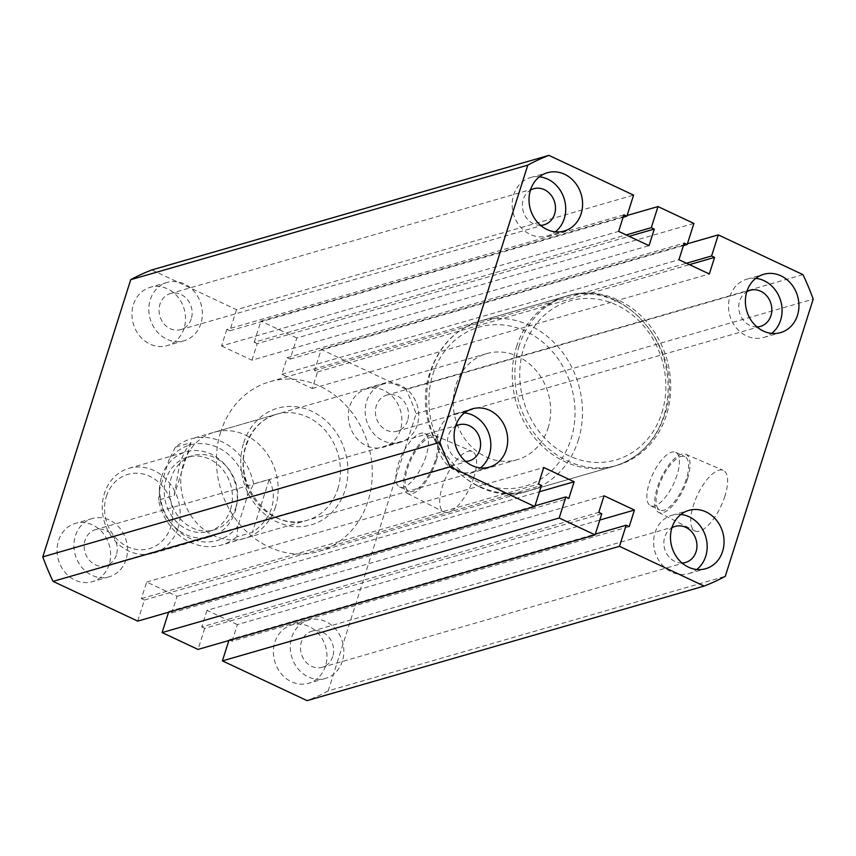 <?xml version="1.0" encoding="UTF-8"?>
<svg xmlns="http://www.w3.org/2000/svg" width="856" height="856" viewBox="0 0 856 856"><rect width="100%" height="100%" fill="white"/><g stroke="black" fill="none" stroke-linecap="round" stroke-linejoin="round"><path stroke-width="0.64" stroke-dasharray="4.28 3.21" d="M519.143 345.877A88.307 77.008 73.9 0 0 537.311 437.191A88.307 77.008 73.9 0 0 617.283 465.3A88.307 77.008 73.9 0 0 666.45 415.032A88.307 77.008 73.9 0 0 648.292 323.718A88.307 77.008 73.9 0 0 568.32 295.609A88.307 77.008 73.9 0 0 519.143 345.877M220.698 431.98A88.307 77.008 73.9 0 0 238.856 523.294A88.307 77.008 73.9 0 0 318.828 551.414A88.307 77.008 73.9 0 0 367.994 501.135A88.307 77.008 73.9 0 0 349.837 409.831A88.307 77.008 73.9 0 0 269.865 381.712A88.307 77.008 73.9 0 0 220.698 431.98M473.892 477.284A33.448 13.001 115.1 0 1 443.804 512.027A33.448 13.001 115.1 0 1 442.445 486.358A33.448 13.001 115.1 0 1 472.223 451.476A33.448 13.001 115.1 0 1 473.892 477.284M436.421 460.186A32.068 12.466 115.1 0 1 407.563 493.495A32.068 12.466 115.1 0 1 406.268 468.885A32.068 12.466 115.1 0 1 434.827 435.437A32.068 12.466 115.1 0 1 436.421 460.186M435.233 460.528A29.532 11.481 115.1 0 1 408.794 491.269A29.532 11.481 115.1 0 1 407.456 468.542A29.532 11.481 115.1 0 1 433.896 437.801A29.532 11.481 115.1 0 1 435.233 460.528M426.021 456.205A29.532 11.481 115.1 0 1 399.591 486.946A29.532 11.481 115.1 0 1 398.254 464.22A29.532 11.481 115.1 0 1 424.683 433.478A29.532 11.481 115.1 0 1 426.021 456.205M724.914 496.138A33.448 13.001 115.1 0 1 694.815 530.88A33.448 13.001 115.1 0 1 693.456 505.211A33.448 13.001 115.1 0 1 723.234 470.329A33.448 13.001 115.1 0 1 724.914 496.138M687.432 479.039A32.068 12.466 115.1 0 1 658.574 512.348A32.068 12.466 115.1 0 1 657.28 487.738A32.068 12.466 115.1 0 1 685.838 454.29A32.068 12.466 115.1 0 1 687.432 479.039M686.245 479.381A29.532 11.481 115.1 0 1 659.805 510.112A29.532 11.481 115.1 0 1 658.467 487.396A29.532 11.481 115.1 0 1 684.907 456.655A29.532 11.481 115.1 0 1 686.245 479.381M677.032 475.059A29.532 11.481 115.1 0 1 650.603 505.789A29.532 11.481 115.1 0 1 649.265 483.073A29.532 11.481 115.1 0 1 675.694 452.332A29.532 11.481 115.1 0 1 677.032 475.059M275.493 506.891A55.191 48.129 -106.1 0 1 244.763 538.306A55.191 48.129 -106.1 0 1 194.783 520.737A55.191 48.129 -106.1 0 1 183.43 463.674A55.191 48.129 -106.1 0 1 214.161 432.248A55.191 48.129 -106.1 0 1 264.14 449.817A55.191 48.129 -106.1 0 1 275.493 506.891M464.541 412.902A30.356 26.472 73.9 0 0 455.627 413.683A30.356 26.472 73.9 0 0 438.732 430.964A30.356 26.472 73.9 0 0 444.97 462.347A30.356 26.472 73.9 0 0 472.459 472.02A30.356 26.472 73.9 0 0 480.419 467.932M680.895 514.467A30.356 26.472 73.9 0 0 671.981 515.248A30.356 26.472 73.9 0 0 655.075 532.528A30.356 26.472 73.9 0 0 661.324 563.922A30.356 26.472 73.9 0 0 688.812 573.584A30.356 26.472 73.9 0 0 696.773 569.497M755.784 278.371A30.356 26.472 73.9 0 0 746.871 279.163A30.356 26.472 73.9 0 0 729.975 296.444A30.356 26.472 73.9 0 0 736.213 327.827A30.356 26.472 73.9 0 0 763.702 337.489A30.356 26.472 73.9 0 0 771.663 333.412M539.43 176.807A30.356 26.472 73.9 0 0 530.527 177.588A30.356 26.472 73.9 0 0 513.621 194.868A30.356 26.472 73.9 0 0 519.86 226.262A30.356 26.472 73.9 0 0 547.359 235.924A30.356 26.472 73.9 0 0 555.309 231.837M400.405 429.905A30.356 26.472 -106.1 0 1 383.499 447.185A30.356 26.472 -106.1 0 1 356.01 437.523A30.356 26.472 -106.1 0 1 349.772 406.129A30.356 26.472 -106.1 0 1 366.668 388.849A30.356 26.472 -106.1 0 1 394.156 398.511A30.356 26.472 -106.1 0 1 400.405 429.905M417.268 425.036A30.356 26.472 -106.1 0 1 400.373 442.317A30.356 26.472 -106.1 0 1 372.884 432.655A30.356 26.472 -106.1 0 1 366.635 401.261A30.356 26.472 -106.1 0 1 383.541 383.98A30.356 26.472 -106.1 0 1 411.03 393.653A30.356 26.472 -106.1 0 1 417.268 425.036M184.051 328.33A30.356 26.472 -106.1 0 1 167.155 345.621A30.356 26.472 -106.1 0 1 139.656 335.948A30.356 26.472 -106.1 0 1 133.418 304.565A30.356 26.472 -106.1 0 1 150.324 287.284A30.356 26.472 -106.1 0 1 177.813 296.946A30.356 26.472 -106.1 0 1 184.051 328.33M200.925 323.472A30.356 26.472 -106.1 0 1 184.019 340.752A30.356 26.472 -106.1 0 1 156.53 331.079A30.356 26.472 -106.1 0 1 150.292 299.696A30.356 26.472 -106.1 0 1 167.188 282.416A30.356 26.472 -106.1 0 1 194.676 292.078A30.356 26.472 -106.1 0 1 200.925 323.472M109.161 564.425A30.356 26.472 -106.1 0 1 92.255 581.706A30.356 26.472 -106.1 0 1 64.767 572.043A30.356 26.472 -106.1 0 1 58.529 540.66A30.356 26.472 -106.1 0 1 75.424 523.38A30.356 26.472 -106.1 0 1 102.913 533.042A30.356 26.472 -106.1 0 1 109.161 564.425M126.025 559.557A30.356 26.472 -106.1 0 1 109.129 576.837A30.356 26.472 -106.1 0 1 81.641 567.175A30.356 26.472 -106.1 0 1 75.392 535.792A30.356 26.472 -106.1 0 1 92.298 518.511A30.356 26.472 -106.1 0 1 119.787 528.173A30.356 26.472 -106.1 0 1 126.025 559.557M325.505 666A30.356 26.472 -106.1 0 1 308.609 683.281A30.356 26.472 -106.1 0 1 281.121 673.608A30.356 26.472 -106.1 0 1 274.872 642.225A30.356 26.472 -106.1 0 1 291.778 624.944A30.356 26.472 -106.1 0 1 319.267 634.606A30.356 26.472 -106.1 0 1 325.505 666M342.379 661.132A30.356 26.472 -106.1 0 1 325.473 678.412A30.356 26.472 -106.1 0 1 297.984 668.75A30.356 26.472 -106.1 0 1 291.746 637.356A30.356 26.472 -106.1 0 1 308.642 620.076A30.356 26.472 -106.1 0 1 336.14 629.738A30.356 26.472 -106.1 0 1 342.379 661.132M191.252 318.924A18.768 16.36 -106.1 0 1 180.809 329.614A18.768 16.36 -106.1 0 1 163.817 323.632A18.768 16.36 -106.1 0 1 159.954 304.233A18.768 16.36 -106.1 0 1 170.398 293.555A18.768 16.36 -106.1 0 1 187.4 299.525A18.768 16.36 -106.1 0 1 191.252 318.924M540.607 225.342A18.768 16.36 -106.1 0 1 523.284 199.405A18.768 16.36 -106.1 0 1 530.452 190.139M407.606 420.499A18.768 16.36 -106.1 0 1 397.152 431.178A18.768 16.36 -106.1 0 1 380.16 425.207A18.768 16.36 -106.1 0 1 376.308 405.798A18.768 16.36 -106.1 0 1 386.752 395.119A18.768 16.36 -106.1 0 1 403.743 401.09A18.768 16.36 -106.1 0 1 407.606 420.499M756.95 326.906A18.768 16.36 -106.1 0 1 739.638 300.98A18.768 16.36 -106.1 0 1 746.796 291.714M332.716 656.595A18.768 16.36 -106.1 0 1 322.263 667.273A18.768 16.36 -106.1 0 1 305.271 661.303A18.768 16.36 -106.1 0 1 301.408 641.893A18.768 16.36 -106.1 0 1 311.862 631.214A18.768 16.36 -106.1 0 1 328.854 637.185A18.768 16.36 -106.1 0 1 332.716 656.595M682.061 563.002A18.768 16.36 -106.1 0 1 664.748 537.076A18.768 16.36 -106.1 0 1 671.907 527.799M116.363 555.02A18.768 16.36 -106.1 0 1 105.909 565.709A18.768 16.36 -106.1 0 1 88.917 559.728A18.768 16.36 -106.1 0 1 85.065 540.329A18.768 16.36 -106.1 0 1 95.508 529.639A18.768 16.36 -106.1 0 1 112.5 535.621A18.768 16.36 -106.1 0 1 116.363 555.02M465.707 461.438A18.768 16.36 -106.1 0 1 448.394 435.501A18.768 16.36 -106.1 0 1 455.553 426.235M802.939 274.626L405.862 389.18A229.055 199.748 -106.1 0 1 416.123 413.673L328.201 690.867L725.267 576.313M416.123 413.673L813.2 299.119M328.201 690.867A229.055 199.748 -106.1 0 1 307.069 700.625M228.873 640.523L229.108 639.785L595.327 534.123M229.108 639.785L232.104 641.187L629.171 526.633M232.104 641.187L237.358 624.613L599.788 520.041M237.358 624.613L206.981 610.349L604.047 495.795M206.981 610.349L201.716 626.924L598.793 512.37M201.716 626.924L204.712 628.325L601.779 513.771M204.712 628.325L198.014 649.426M137.72 621.114L144.407 600.024L141.422 598.612L146.676 582.037L177.053 596.3L171.799 612.875L168.803 611.473L535.021 505.821M168.803 611.473L168.568 612.222M171.799 612.875L568.876 498.32M177.053 596.3L539.494 491.74M146.676 582.037L543.753 467.483M141.422 598.612L538.488 484.057M144.407 600.024L541.484 485.459M151.854 269.929L236.513 309.679L633.59 195.114M236.513 309.679L229.815 330.78L623.104 217.306M229.815 330.78L226.829 329.367L623.896 214.813M226.829 329.367L221.565 345.942L618.642 231.388M221.565 345.942L251.953 360.205L649.019 245.651M251.953 360.205L257.207 343.63L629.149 236.32M257.207 343.63L254.221 342.229L626.164 234.919M254.221 342.229L260.909 321.128L627.127 215.477M405.862 389.18L321.214 349.441L314.516 370.541L317.512 371.943L312.247 388.517L281.87 374.254L287.124 357.68L290.12 359.081L296.818 337.992L693.884 223.427M296.818 337.992L260.909 321.128M290.12 359.081L683.409 245.619M287.124 357.68L684.201 243.125M281.87 374.254L678.947 259.7M312.247 388.517L709.324 273.963M317.512 371.943L689.455 264.632M314.516 370.541L686.458 263.231M321.214 349.441L687.432 243.778M106.412 496.362A38.638 33.694 -106.1 0 1 149.789 476.321A38.638 33.694 -106.1 0 1 170.858 526.611A38.638 33.694 -106.1 0 1 127.48 546.652A38.638 33.694 -106.1 0 1 106.412 496.362M178.048 528.024A44.159 38.509 73.9 0 0 168.974 482.367A44.159 38.509 73.9 0 0 128.989 468.307A44.159 38.509 73.9 0 0 104.4 493.452A44.159 38.509 73.9 0 0 113.484 539.098A44.159 38.509 73.9 0 0 153.47 553.158A44.159 38.509 73.9 0 0 178.048 528.024M161.495 476.974A44.159 38.509 -106.1 0 1 186.084 451.84A44.159 38.509 -106.1 0 1 226.07 465.899A44.159 38.509 -106.1 0 1 235.143 511.556A44.159 38.509 -106.1 0 1 210.565 536.691A44.159 38.509 -106.1 0 1 170.579 522.631A44.159 38.509 -106.1 0 1 161.495 476.974M230.542 509.395A38.638 33.694 73.9 0 0 222.592 469.441A38.638 33.694 73.9 0 0 187.614 457.147A38.638 33.694 73.9 0 0 166.096 479.135A38.638 33.694 73.9 0 0 174.046 519.089A38.638 33.694 73.9 0 0 209.035 531.383A38.638 33.694 73.9 0 0 230.542 509.395M235.732 507.897A38.638 33.694 73.9 0 0 227.792 467.943A38.638 33.694 73.9 0 0 192.803 455.649A38.638 33.694 73.9 0 0 171.286 477.637A38.638 33.694 73.9 0 0 179.236 517.591A38.638 33.694 73.9 0 0 214.225 529.885A38.638 33.694 73.9 0 0 235.732 507.897M548 428.268A55.191 48.129 73.9 0 0 536.648 371.204A55.191 48.129 73.9 0 0 486.668 353.624A55.191 48.129 73.9 0 0 455.938 385.05A55.191 48.129 73.9 0 0 467.28 442.113A55.191 48.129 73.9 0 0 517.259 459.693A55.191 48.129 73.9 0 0 548 428.268M269.201 479.435C273.738 488.947 274.541 498.481 271.598 508.015C268.506 517.516 262.107 525.627 252.413 532.357L236.845 536.851L237.925 525.991L247.352 496.277L253.633 483.929L269.201 479.435L252.413 532.357M253.633 483.929A55.191 48.129 73.9 0 0 190.802 438.989A55.191 48.129 73.9 0 0 175.373 447.185L190.941 442.691C186.383 447.934 182.585 455.306 179.535 464.797L174.153 495.613L158.585 500.107A55.191 48.129 73.9 0 0 221.404 545.047A55.191 48.129 73.9 0 0 236.845 536.851M237.925 525.991A49.669 43.324 -106.1 0 1 189.165 537.975A49.669 43.324 -106.1 0 1 159.665 489.258L169.103 459.544A49.669 43.324 -106.1 0 1 217.852 447.56A49.669 43.324 -106.1 0 1 247.352 496.277M190.941 442.691L174.153 495.613M159.665 489.258L158.585 500.107M175.373 447.185L169.103 459.544M337.778 488.915A55.191 48.129 73.9 0 0 326.436 431.852A55.191 48.129 73.9 0 0 276.445 414.283A55.191 48.129 73.9 0 0 245.715 445.698A55.191 48.129 73.9 0 0 257.067 502.772A55.191 48.129 73.9 0 0 307.047 520.341A55.191 48.129 73.9 0 0 337.778 488.915M243.714 442.787A60.712 52.944 -106.1 0 1 311.873 411.308A60.712 52.944 -106.1 0 1 344.979 490.328A60.712 52.944 -106.1 0 1 276.82 521.818A60.712 52.944 -106.1 0 1 243.714 442.787M516.553 346.627A88.307 77.008 -106.1 0 1 565.72 296.358A88.307 77.008 -106.1 0 1 645.692 324.467A88.307 77.008 -106.1 0 1 663.849 415.781A88.307 77.008 -106.1 0 1 614.683 466.049A88.307 77.008 -106.1 0 1 534.711 437.94A88.307 77.008 -106.1 0 1 516.553 346.627M661.848 412.87A82.786 72.204 73.9 0 0 616.705 305.111A82.786 72.204 73.9 0 0 523.754 348.039A82.786 72.204 73.9 0 0 568.898 455.799A82.786 72.204 73.9 0 0 661.848 412.87M432.922 374.243A82.786 72.204 -106.1 0 1 525.862 331.315A82.786 72.204 -106.1 0 1 571.016 439.075A82.786 72.204 -106.1 0 1 478.065 482.014A82.786 72.204 -106.1 0 1 432.922 374.243M578.207 440.487A88.307 77.008 73.9 0 0 560.049 349.184A88.307 77.008 73.9 0 0 480.077 321.064A88.307 77.008 73.9 0 0 430.91 371.333A88.307 77.008 73.9 0 0 449.068 462.647A88.307 77.008 73.9 0 0 529.04 490.766A88.307 77.008 73.9 0 0 578.207 440.487M214.161 432.248L276.445 414.283C261.936 418.819 251.91 429.124 246.378 445.206C231.709 484.571 271.983 533.138 307.047 520.341L244.763 538.306M318.828 551.414L617.283 465.3M407.563 493.495L443.804 512.027M399.591 486.946L408.794 491.269M658.574 512.348L694.815 530.88M650.603 505.789L659.805 510.112M472.459 472.02L489.332 467.151M688.812 573.584L705.676 568.716M763.702 337.489L780.576 332.62M547.359 235.924L564.222 231.056M400.373 442.317L383.499 447.185M184.019 340.752L167.155 345.621M109.129 576.837L92.255 581.706M325.473 678.412L308.609 683.281M544.138 224.786L180.809 329.614M760.492 326.361L397.152 431.178M685.603 562.446L322.263 667.273M469.249 460.881L105.909 565.709M458.848 424.822L95.508 529.639M675.191 526.387L311.862 631.214M750.091 290.291L386.752 395.119M533.737 188.727L170.398 293.555M308.642 620.076L291.778 624.944M92.298 518.511L75.424 523.38M167.188 282.416L150.324 287.284M383.541 383.98L366.668 388.849M530.527 177.588L547.391 172.719M746.871 279.163L763.745 274.295M671.981 515.248L688.845 510.379M455.627 413.683L472.501 408.815M675.694 452.332L684.907 456.655M685.838 454.29L723.234 470.329M424.683 433.478L433.896 437.801M434.827 435.437L472.223 451.476M269.865 381.712L568.32 295.609M128.989 468.307L186.084 451.84M187.614 457.147L192.803 455.649M565.72 296.358C624.548 275.974 687.657 352.886 664.513 415.288C655.632 441.364 639.025 458.292 614.683 466.049L529.04 490.766C470.212 511.139 407.114 434.227 430.247 371.825C439.128 345.749 455.734 328.832 480.077 321.064L565.72 296.358M486.668 353.624L190.802 438.989M517.259 459.693L221.404 545.047M209.035 531.383L214.225 529.885M153.47 553.158L210.565 536.691"/><path stroke-width="1.28" d="M455.595 426.095A30.356 26.472 73.9 0 0 461.844 457.489A30.356 26.472 73.9 0 0 489.332 467.151A30.356 26.472 73.9 0 0 506.228 449.871A30.356 26.472 73.9 0 0 499.99 418.477A30.356 26.472 73.9 0 0 472.501 408.815A30.356 26.472 73.9 0 0 455.595 426.095M480.419 467.932A30.356 26.472 73.9 0 0 489.365 454.739A30.356 26.472 73.9 0 0 464.541 412.902M671.949 527.671A30.356 26.472 73.9 0 0 678.187 559.054A30.356 26.472 73.9 0 0 705.676 568.716A30.356 26.472 73.9 0 0 722.582 551.435A30.356 26.472 73.9 0 0 716.344 520.052A30.356 26.472 73.9 0 0 688.845 510.379A30.356 26.472 73.9 0 0 671.949 527.671M696.773 569.497A30.356 26.472 73.9 0 0 705.708 556.304A30.356 26.472 73.9 0 0 680.895 514.467M746.839 291.575A30.356 26.472 73.9 0 0 753.087 322.958A30.356 26.472 73.9 0 0 780.576 332.62A30.356 26.472 73.9 0 0 797.471 315.34A30.356 26.472 73.9 0 0 791.233 283.957A30.356 26.472 73.9 0 0 763.745 274.295A30.356 26.472 73.9 0 0 746.839 291.575M771.663 333.412A30.356 26.472 73.9 0 0 780.608 320.208A30.356 26.472 73.9 0 0 755.784 278.371M530.495 190A30.356 26.472 73.9 0 0 536.733 221.394A30.356 26.472 73.9 0 0 564.222 231.056A30.356 26.472 73.9 0 0 581.128 213.775A30.356 26.472 73.9 0 0 574.879 182.392A30.356 26.472 73.9 0 0 547.391 172.719A30.356 26.472 73.9 0 0 530.495 190M555.309 231.837A30.356 26.472 73.9 0 0 564.254 218.644A30.356 26.472 73.9 0 0 539.43 176.807M530.452 190.139A18.768 16.36 -106.1 0 1 533.737 188.727A18.768 16.36 -106.1 0 1 550.729 194.697A18.768 16.36 -106.1 0 1 554.592 214.107A18.768 16.36 -106.1 0 1 544.138 224.786A18.768 16.36 -106.1 0 1 540.607 225.342M746.796 291.714A18.768 16.36 -106.1 0 1 750.091 290.291A18.768 16.36 -106.1 0 1 767.083 296.272A18.768 16.36 -106.1 0 1 770.935 315.671A18.768 16.36 -106.1 0 1 760.492 326.361A18.768 16.36 -106.1 0 1 756.95 326.906M671.907 527.799A18.768 16.36 -106.1 0 1 675.191 526.387A18.768 16.36 -106.1 0 1 692.183 532.368A18.768 16.36 -106.1 0 1 696.046 551.767A18.768 16.36 -106.1 0 1 685.603 562.446A18.768 16.36 -106.1 0 1 682.061 563.002M455.553 426.235A18.768 16.36 -106.1 0 1 458.848 424.822A18.768 16.36 -106.1 0 1 475.84 430.793A18.768 16.36 -106.1 0 1 479.692 450.203A18.768 16.36 -106.1 0 1 469.249 460.881A18.768 16.36 -106.1 0 1 465.707 461.438M687.432 243.778L718.28 234.886L802.939 274.626A229.055 199.748 -106.1 0 1 813.2 299.119L725.267 576.313A229.055 199.748 -106.1 0 1 704.146 586.071L619.487 546.321L626.185 525.22L629.171 526.633L634.435 510.058L604.047 495.795L598.793 512.37L601.779 513.771L595.091 534.872L559.182 518.008L162.116 632.573L198.014 649.426L595.091 534.872M619.487 546.321L222.41 660.885L307.069 700.625L704.146 586.071M595.327 534.123L626.185 525.22M222.41 660.885L228.873 640.523M599.788 520.041L634.435 510.058M535.021 505.821L565.88 496.919L559.182 518.008M168.568 612.222L162.116 632.573M539.494 491.74L574.13 481.746L568.876 498.32L565.88 496.919M534.786 506.559L450.138 466.82L53.061 581.374L137.72 621.114L534.786 506.559L541.484 485.459L538.488 484.057L543.753 467.483L574.13 481.746M450.138 466.82A229.055 199.748 -106.1 0 1 439.877 442.327L42.8 556.882A229.055 199.748 -106.1 0 0 53.061 581.374M42.8 556.882L130.733 279.687L527.799 165.133L439.877 442.327M527.799 165.133A229.055 199.748 -106.1 0 1 548.931 155.375L151.854 269.929A229.055 199.748 -106.1 0 0 130.733 279.687M623.104 217.306L626.892 216.215L633.59 195.114L548.931 155.375M626.892 216.215L623.896 214.813L618.642 231.388L649.019 245.651L654.284 229.076L651.288 227.675L657.986 206.574L627.127 215.477M629.149 236.32L654.284 229.076M626.164 234.919L651.288 227.675M683.409 245.619L687.197 244.527L693.884 223.427L657.986 206.574M689.455 264.632L714.578 257.389L709.324 273.963L678.947 259.7L684.201 243.125L687.197 244.527M686.458 263.231L711.593 255.976L714.578 257.389M718.28 234.886L711.593 255.976"/></g></svg>
